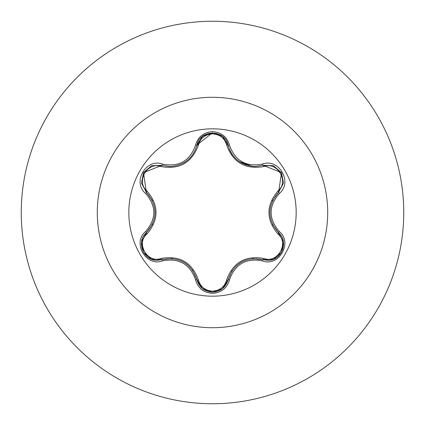 <?xml version="1.0" encoding="UTF-8"?>
<svg xmlns="http://www.w3.org/2000/svg" width="425" height="425" viewBox="0 0 425 425"><rect width="100%" height="100%" fill="white"/><g stroke="black" fill="none" stroke-linecap="round" stroke-linejoin="round"><path stroke-width="0.64" d="M212.5 296.172A83.672 83.672 0 0 1 128.828 212.5A83.672 83.672 0 0 1 212.5 128.828A83.672 83.672 0 0 1 296.172 212.5A83.672 83.672 0 0 1 212.5 296.172M262.39 260.902C245.969 257.816 234.998 264.153 229.473 279.905C227.008 288.246 221.351 292.729 212.5 293.367C203.655 292.713 198.008 288.219 195.558 279.889C190.023 264.1 179.042 257.757 162.61 260.865C146.046 267.182 131.909 242.675 145.642 231.503C156.517 218.827 156.517 206.157 145.642 193.497C131.899 182.293 146.078 157.813 162.61 164.135C179.053 167.232 190.033 160.894 195.558 145.111C198.013 136.781 203.66 132.287 212.5 131.633C221.356 132.271 227.014 136.76 229.473 145.095C235.009 160.857 245.985 167.19 262.39 164.098C278.959 157.803 293.069 182.32 279.331 193.481C268.425 206.167 268.425 218.848 279.331 231.519C293.08 242.707 278.928 267.208 262.39 260.902A1.594 0.367 -73.4 0 1 263.139 259.659L252.37 258.634M160.995 166.536A1.594 0.499 106.7 0 1 161.856 165.373L169.867 166.547L161.856 165.373L143.491 172.656L146.338 192.227A1.594 0.499 133.4 0 1 146.912 190.894C159.046 205.328 159.046 219.73 146.912 234.106C135.655 243.249 147.486 263.665 160.995 258.464C179.584 255.154 192.068 262.363 198.448 280.086C200.457 286.88 205.142 290.567 212.5 291.141C219.868 290.583 224.565 286.902 226.583 280.102C233.017 262.379 245.491 255.175 263.999 258.496C277.552 263.675 289.319 243.222 278.056 234.122C265.896 219.677 265.896 205.259 278.056 190.878C289.324 181.746 277.52 161.314 263.999 166.504C245.438 169.793 232.964 162.589 226.583 144.898C224.565 138.098 219.868 134.417 212.5 133.859C205.142 134.433 200.457 138.12 198.448 144.914C192.015 162.669 179.531 169.878 160.995 166.536C147.454 161.346 135.665 181.788 146.912 190.894M226.583 144.898A1.594 0.499 166.6 0 1 228.023 145.063C231.96 158.286 241.002 165.431 255.159 166.504C241.129 165.548 232.082 158.398 228.023 145.063C225.447 129.163 199.591 129.157 197.009 145.079C192.977 158.413 183.929 165.569 169.867 166.547M152.394 200.563L146.338 192.227C157.866 205.732 157.866 219.252 146.338 232.773C135.772 241.448 143.416 261.163 157.282 260.297L161.856 259.627C179.345 256.381 191.064 263.144 197.009 279.921C199.256 287.502 204.425 291.592 212.516 292.188C220.602 291.598 225.771 287.513 228.023 279.937C233.957 263.197 245.661 256.44 263.139 259.659L267.702 260.328C281.562 261.2 289.223 241.469 278.635 232.794C267.075 219.273 267.075 205.742 278.635 192.206L272.356 200.998M212.5 21.25A191.25 191.25 0 0 1 403.75 212.5A191.25 191.25 0 0 1 212.5 403.75A191.25 191.25 0 0 1 21.25 212.5A191.25 191.25 0 0 1 212.5 21.25A191.25 191.25 0 0 0 21.25 212.5A191.25 191.25 0 0 0 212.5 403.75M145.642 231.503A1.594 0.367 46.6 0 1 146.338 232.773A1.594 0.499 -133.4 0 0 146.912 234.106M172.279 258.554L161.856 259.627A1.594 0.499 73.3 0 1 160.995 258.464M195.558 279.889A1.594 0.367 -13.3 0 1 197.009 279.921L192.536 270.093M202.364 288.533L197.009 279.921A1.594 0.499 166.7 0 0 198.448 280.086M222.456 288.708L212.5 292.188L202.417 288.575M232.215 270.523L228.023 279.937A1.594 0.499 13.4 0 1 226.583 280.102M273.275 259.319L263.139 259.659A1.594 0.499 106.6 0 0 263.999 258.496M278.056 234.122A1.594 0.499 133.3 0 0 278.635 232.794A1.594 0.367 -46.7 0 1 279.331 231.519M278.056 190.878A1.594 0.499 -133.3 0 1 278.635 192.206L281.515 172.656L263.139 165.341L255.159 166.504L263.139 165.341A1.594 0.367 -106.6 0 1 262.39 164.098M272.499 224.304L278.635 232.794L283.427 241.804M263.999 166.504A1.594 0.499 73.4 0 0 263.139 165.341L273.333 165.702M198.448 144.914A1.594 0.499 13.3 0 0 197.009 145.079A1.594 0.367 -166.7 0 1 195.558 145.111M197.041 144.952L212.426 132.812M141.562 241.724L146.338 232.773L152.612 223.964M162.61 260.865A1.594 0.367 -106.7 0 0 161.856 259.627L151.661 259.271M229.473 279.905A1.594 0.367 -166.6 0 0 228.023 279.937L222.61 288.586M283.417 183.26L278.635 192.206A1.594 0.367 46.7 0 0 279.331 193.481M222.657 136.457L228.023 145.063A1.594 0.367 -13.4 0 0 229.473 145.095M151.72 165.702L161.856 165.373A1.594 0.367 -73.3 0 0 162.61 164.135M145.642 193.497A1.594 0.367 -46.6 0 0 146.338 192.227L141.552 183.212M212.5 97.288A115.212 115.212 0 0 1 327.712 212.5A115.212 115.212 0 0 1 212.5 327.712A115.212 115.212 0 0 1 97.288 212.5A115.212 115.212 0 0 1 212.5 97.288M241.219 262.225L241.623 262.002M252.052 166.329L239.371 161.606M234.605 157.462L231.827 153.898L229.851 150.328L228.034 145.122M185.507 161.75L183.791 162.823M155.077 212.511L155.072 212.968M151.475 259.202L143.48 252.328L141.525 241.974M212.5 292.188L202.56 288.692M283.459 242L281.504 252.36L273.514 259.229M273.525 165.771L281.509 172.656L283.454 183.016M228.023 145.063L228.448 146.641M202.566 136.303L212.516 132.812L222.466 136.298M196.616 146.556L197.009 145.079L202.412 136.425M141.525 183.016L143.491 172.656L151.486 165.792"/></g></svg>
